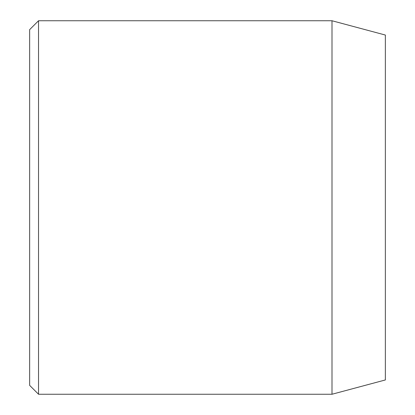 <?xml version="1.0" encoding="UTF-8"?>
<svg xmlns="http://www.w3.org/2000/svg" width="415" height="415" viewBox="0 0 415 415"><rect width="100%" height="100%" fill="white"/><g stroke="black" fill="none" stroke-linecap="round" stroke-linejoin="round"><path stroke-width="0.62" d="M332 20.75L332 394.25L385.359 379.953L385.359 35.047L332 20.75L38.538 20.75L38.538 394.25L29.641 385.359L29.641 29.641L38.538 20.75M332 394.25L38.538 394.25"/></g></svg>
